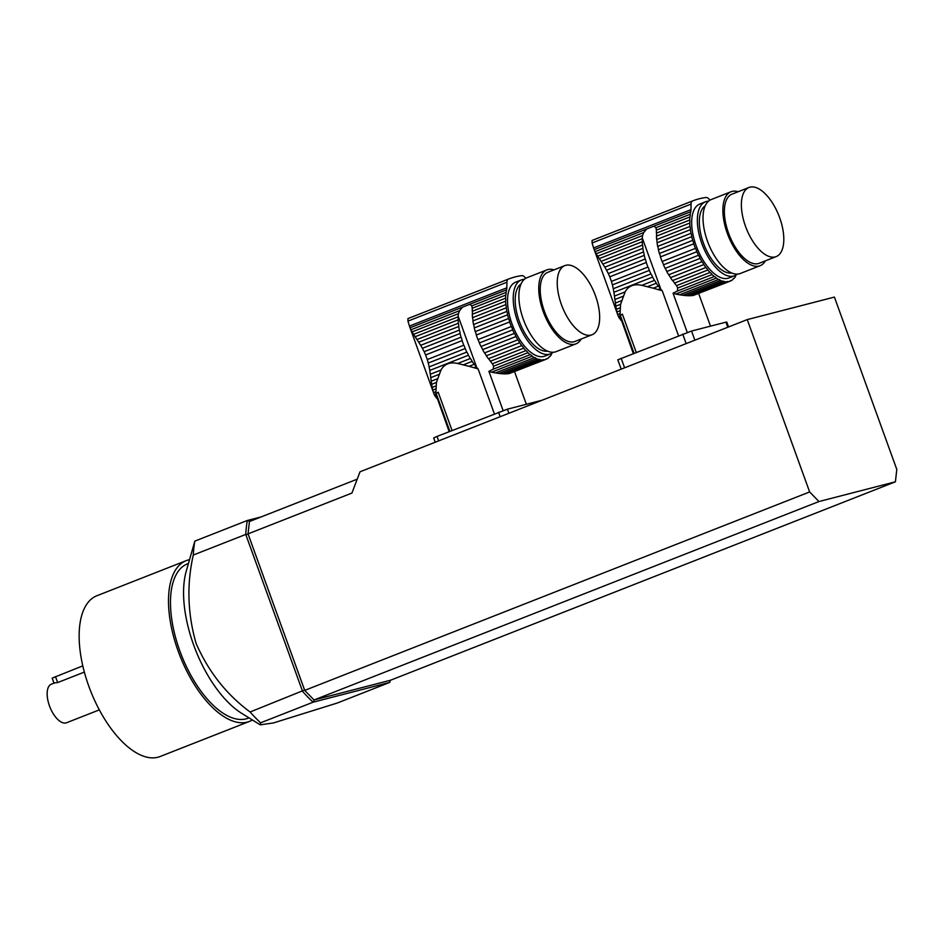 <?xml version="1.0" encoding="UTF-8"?>
<svg xmlns="http://www.w3.org/2000/svg" width="944" height="944" viewBox="0 0 944 944"><rect width="100%" height="100%" fill="white"/><g stroke="black" fill="none" stroke-linecap="round" stroke-linejoin="round"><path stroke-width="1.42" d="M260.096 724.756L241.617 713.286A89.833 42.315 -111.5 0 1 186.051 571.899L194.842 541.113A127.841 60.215 -111.5 0 0 193.284 555.048C186.652 584.454 187.596 613.907 196.104 643.419C208.376 671.55 226.371 694.406 250.101 712A127.841 60.215 -111.5 0 0 260.615 722.809L260.202 724.827L273.418 722.951L337.279 703.02L389.766 682.394L313.101 702.194A127.841 60.215 -111.5 0 1 302.576 691.374L245.759 534.422L248.189 534.269L304.57 690.005L250.101 712M248.803 527.212A126.118 59.401 68.5 0 0 248.685 528.192M309.007 694.808A126.118 59.401 68.5 0 0 309.738 695.563M260.615 722.809L313.101 702.194L314.222 699.929L390.297 680.294L389.766 682.394M193.284 555.048L245.759 534.422A127.841 60.215 -111.5 0 1 247.328 520.486L249.629 521.477M194.842 541.113L247.328 520.486L261.169 516.911M249.004 717.865L248.178 718.195A82.919 39.058 -111.5 0 1 181.496 655.301A82.919 39.058 -111.5 0 1 187.514 563.839L188.34 563.521M252.367 719.965A86.376 40.686 -111.5 0 1 249.44 721.417L160.079 756.533A86.376 40.686 -111.5 0 1 90.624 691.02A86.376 40.686 -111.5 0 1 96.89 595.747L186.251 560.63A86.376 40.686 -111.5 0 1 188.481 559.898A86.376 40.686 -111.5 0 1 189.378 559.698M249.44 721.417A86.376 40.686 -111.5 0 1 179.974 655.903A86.376 40.686 -111.5 0 1 186.251 560.63M99.309 709.876L66.576 722.75A20.733 9.77 -111.5 0 1 49.902 707.021A20.733 9.77 -111.5 0 1 51.401 684.152L53.997 683.137M54.764 682.878L57.655 682.583L84.358 672.093M54.032 683.244L52.18 678.122L82.801 665.862M452.07 430.499L438.228 392.256A40.946 2.077 160.1 0 0 436.152 393.424L449.887 431.361M494.385 413.873L478.089 368.868L476.744 367.499A43.164 20.331 -111.5 0 1 476.165 366.815L473.912 367.7L478.089 368.868M473.912 367.7L469.074 366.319L474.207 364.301A5.888 2.773 -111.5 0 1 476.165 366.815M418.723 342.224L416.953 339.521L458.347 323.261A5.888 2.773 -111.5 0 1 458.737 326.506L418.723 342.224L420.658 345.315L459.339 330.105A5.888 2.773 -111.5 0 1 460.082 333.492L422.405 348.301L424.163 351.687L461.061 337.197A5.888 2.773 -111.5 0 1 462.112 340.607L425.626 354.956L427.29 359.546L463.775 345.209A5.888 2.773 -111.5 0 1 465.168 348.548L428.269 363.039L429.131 366.886L466.808 352.077A5.888 2.773 -111.5 0 1 468.436 355.227L429.756 370.426L430.311 374.225L440.978 370.036C444.317 363.983 449.887 361.788 457.675 363.475L469.074 366.319M440.978 370.036L436.447 382.426L435.798 394.12L449.167 431.644M463.469 364.785L472.142 361.375A5.888 2.773 -111.5 0 0 470.313 358.508A43.164 20.331 -111.5 0 1 468.436 355.227M457.675 363.475L470.313 358.508M459.339 330.105A43.164 20.331 -111.5 0 1 458.737 326.506M422.405 348.301L420.658 345.315M461.061 337.197A43.164 20.331 -111.5 0 1 460.082 333.492M425.626 354.956L424.163 351.687M463.775 345.209A43.164 20.331 -111.5 0 1 462.112 340.607M428.269 363.039L427.29 359.546M466.808 352.077A43.164 20.331 -111.5 0 1 465.168 348.548M429.756 370.426L429.131 366.886M474.207 364.301A43.164 20.331 -111.5 0 1 472.142 361.375M462.466 307.178L410.05 327.78L409.436 326.081L410.959 329.786L459.598 310.67L462.466 307.178L469.876 304.263L471.717 305.903L506.078 292.404A43.164 20.331 -111.5 0 1 506.598 289.832A10.36 4.885 -111.5 0 0 506.834 287.802L506.928 282.221A6.915 3.257 -111.5 0 1 508.332 279.129A241.829 113.905 -111.5 0 1 508.71 278.987A241.829 113.905 -111.5 0 1 521.902 275.636A6.915 3.257 -111.5 0 1 525.112 277.524L525.761 278.315M412.091 331.887L413.578 334.341L458.076 316.842A43.164 20.331 -111.5 0 1 458.1 316.004L458.418 313.691L412.091 331.887L410.959 329.786M458.418 313.691L459.598 310.67M413.578 334.341L415.124 336.748L458.111 319.851A5.888 2.773 -111.5 0 0 458.076 316.842M458.347 323.261A43.164 20.331 -111.5 0 1 458.111 319.851M415.124 336.748L416.953 339.521M484.496 352.926L517.831 339.828A5.888 2.773 -111.5 0 1 519.66 342.707L486.325 355.805A5.888 2.773 68.5 0 0 484.496 352.926A43.164 20.331 68.5 0 1 482.62 349.658L515.955 336.548A5.888 2.773 -111.5 0 0 514.315 333.397A43.164 20.331 -111.5 0 1 512.675 329.869A5.888 2.773 -111.5 0 0 511.294 326.53A43.164 20.331 -111.5 0 1 509.63 321.939A5.888 2.773 -111.5 0 0 508.568 318.517A43.164 20.331 -111.5 0 1 507.589 314.812A5.888 2.773 -111.5 0 0 506.857 311.437A43.164 20.331 -111.5 0 1 506.244 307.827A5.888 2.773 -111.5 0 0 505.854 304.582A43.164 20.331 -111.5 0 1 505.63 301.183A5.888 2.773 -111.5 0 0 505.595 298.174A43.164 20.331 -111.5 0 1 505.76 295.083A5.888 2.773 -111.5 0 0 506.078 292.404M436.447 382.426L431.656 384.314L430.759 377.647L438.842 374.473M431.219 381.199L437.355 378.792M488.39 358.732L521.713 345.634A5.888 2.773 -111.5 0 1 523.684 348.147L490.349 361.245A5.888 2.773 68.5 0 0 488.39 358.732A43.164 20.331 68.5 0 1 486.325 355.805M431.656 384.314L432.199 387.441L435.821 386.013M432.199 387.441L432.789 390.084L435.562 388.999M432.789 390.084L433.52 392.645L435.55 391.843M409.79 327.096L433.626 392.964L434.323 394.698L435.798 394.12M434.323 394.698L435.326 396.574L436.329 396.185M435.326 396.574L436.895 397.766M436.376 397.967L437.674 399.076M545.573 359.475L509.312 373.541L544.228 359.817A43.164 20.331 -111.5 0 0 545.573 359.475A5.888 2.773 -111.5 0 1 546.293 358.85A5.888 2.773 -111.5 0 1 547.131 358.791L545.632 359.369M549.373 356.714L549.986 356.478A5.888 2.773 -111.5 0 0 549.668 356.561A5.888 2.773 -111.5 0 0 548.688 357.729A43.164 20.331 -111.5 0 1 547.131 358.791M552.323 352.867A43.164 20.331 -111.5 0 1 552.252 353.032A5.888 2.773 -111.5 0 0 551.249 354.814A43.164 20.331 -111.5 0 1 549.986 356.478M521.371 279.92L515.695 282.15A39.731 18.715 68.5 0 0 512.816 325.975A39.731 18.715 68.5 0 0 544.771 356.112L550.435 353.882A39.731 18.715 -111.5 0 1 549.408 354.212A39.731 18.715 -111.5 0 1 518.079 322.683A39.731 18.715 -111.5 0 1 521.371 279.92A39.731 18.715 -111.5 0 1 522.398 279.589A39.731 18.715 -111.5 0 1 524.404 279.306M553.078 352.277A39.731 18.715 -111.5 0 1 550.435 353.882M506.244 307.827L472.92 320.925A5.888 2.773 68.5 0 0 472.519 317.68L505.854 304.582M472.92 320.925A43.164 20.331 68.5 0 0 473.522 324.535L506.857 311.437M473.522 324.535A5.888 2.773 68.5 0 1 474.266 327.922L507.589 314.812M474.266 327.922A43.164 20.331 68.5 0 0 475.245 331.615L508.568 318.517M475.245 331.615A5.888 2.773 68.5 0 1 476.295 335.037L509.63 321.939M476.295 335.037A43.164 20.331 68.5 0 0 477.959 339.628L511.294 326.53M477.959 339.628A5.888 2.773 68.5 0 1 479.351 342.967L512.675 329.869M479.351 342.967A43.164 20.331 68.5 0 0 480.992 346.495L514.315 333.397M482.62 349.658A5.888 2.773 68.5 0 0 480.992 346.495M517.831 339.828A43.164 20.331 -111.5 0 1 515.955 336.548M430.759 377.647L430.311 374.225M521.713 345.634A43.164 20.331 -111.5 0 1 519.66 342.707M490.349 361.245A43.164 20.331 68.5 0 0 490.927 361.93L492.355 363.794L525.867 350.625A43.164 20.331 -111.5 0 1 523.684 348.147M525.867 350.625A5.888 2.773 -111.5 0 1 527.908 352.702L493.547 366.201L493.216 369.187L530.139 354.673A43.164 20.331 -111.5 0 1 527.908 352.702M492.355 363.794L493.323 365.54M530.139 354.673A5.888 2.773 -111.5 0 1 532.204 356.23L491.6 372.196L488.909 371.346L503.105 410.557M493.216 369.187L488.909 371.346M491.6 372.196L495.506 372.927L534.422 357.634A43.164 20.331 -111.5 0 1 532.204 356.23M534.422 357.634A5.888 2.773 -111.5 0 1 536.44 358.637L498.833 373.423L495.506 372.927M498.833 373.423L502.09 373.765L538.576 359.428A43.164 20.331 -111.5 0 1 536.44 358.637M538.576 359.428A5.888 2.773 -111.5 0 1 538.587 359.416A5.888 2.773 -111.5 0 1 540.487 359.853L504.78 373.883L502.09 373.765M504.78 373.883L507.329 373.8L542.481 359.994A43.164 20.331 -111.5 0 1 540.487 359.853M542.481 359.994A5.888 2.773 -111.5 0 1 542.906 359.723A5.888 2.773 -111.5 0 1 544.228 359.817M509.312 373.541L507.329 373.8M508.71 278.987L407.938 318.588L407.961 321.113L506.928 282.221M506.834 287.802L409.436 326.081L407.961 321.113M471.953 306.505L472.248 308.251L505.76 295.083M472.248 308.251L472.283 310.434A43.164 20.331 68.5 0 0 472.26 311.272L505.595 298.174M472.26 311.272A5.888 2.773 68.5 0 1 472.295 314.281L505.63 301.183M472.295 314.281A43.164 20.331 68.5 0 0 472.519 317.68M521.088 283.943A36.273 17.086 68.5 0 0 520.002 323.155A36.273 17.086 68.5 0 0 547.496 351.133M581.209 339.002A39.731 18.715 -111.5 0 1 575.97 343.852L556.11 351.652A39.731 18.715 -111.5 0 1 555.084 351.982A39.731 18.715 -111.5 0 1 523.743 320.453A39.731 18.715 -111.5 0 1 527.047 277.689L546.906 269.89A39.731 18.715 -111.5 0 1 554.034 269.866M591.086 335.061A37.146 17.499 68.5 0 0 592.041 334.742A37.146 17.499 68.5 0 0 594.732 293.785A37.146 17.499 68.5 0 0 564.866 265.606A37.146 17.499 68.5 0 0 561.786 305.585A37.146 17.499 68.5 0 0 591.086 335.061M564.866 265.606L547.85 272.297A37.146 17.499 68.5 0 0 544.771 312.275A37.146 17.499 68.5 0 0 574.058 341.752A37.146 17.499 68.5 0 0 575.026 341.433L592.041 334.742M575.97 343.852A39.731 18.715 -111.5 0 1 574.943 344.182A39.731 18.715 -111.5 0 1 543.602 312.641A39.731 18.715 -111.5 0 1 546.906 269.89M542.068 400.232L507.412 409.177L508.887 413.271M435.231 442.229L433.685 437.957L437.013 436.423L507.412 409.177M436.152 393.424L438.287 392.409M636.221 352.36L622.367 314.116A40.946 2.077 160.1 0 0 620.302 315.284L634.026 353.221M678.524 335.734L662.228 290.728L660.883 289.36A43.164 20.331 -111.5 0 1 660.304 288.675L658.051 289.56L662.228 290.728M658.051 289.56L653.213 288.18L658.346 286.162A5.888 2.773 -111.5 0 1 660.304 288.675M602.862 264.084L601.092 261.382L642.486 245.11A5.888 2.773 -111.5 0 1 642.876 248.366L602.862 264.084L604.809 267.164L643.489 251.965A5.888 2.773 -111.5 0 1 644.221 255.352L606.544 270.161L608.302 273.548L645.2 259.045A5.888 2.773 -111.5 0 1 646.262 262.467L609.765 276.816L611.429 281.406L647.926 267.069A5.888 2.773 -111.5 0 1 649.307 270.397L612.42 284.899L613.27 288.734L650.947 273.937A5.888 2.773 -111.5 0 1 652.575 277.088L613.895 292.286L614.45 296.086L625.117 291.897C628.468 285.843 634.026 283.648 641.814 285.336L653.213 288.18M625.117 291.897L620.586 304.287L619.948 315.98L633.306 353.504M647.608 286.646L656.281 283.235A5.888 2.773 -111.5 0 0 654.463 280.368A43.164 20.331 -111.5 0 1 652.575 277.088M641.814 285.336L654.463 280.368M643.489 251.965A43.164 20.331 -111.5 0 1 642.876 248.366M606.544 270.161L604.809 267.164M645.2 259.045A43.164 20.331 -111.5 0 1 644.221 255.352M609.765 276.816L608.302 273.548M647.926 267.069A43.164 20.331 -111.5 0 1 646.262 262.467M612.42 284.899L611.429 281.406M650.947 273.937A43.164 20.331 -111.5 0 1 649.307 270.397M613.895 292.286L613.27 288.734M658.346 286.162A43.164 20.331 -111.5 0 1 656.281 283.235M646.605 229.038L594.189 249.641L593.575 247.942L595.098 251.647L643.737 232.531L646.605 229.038L654.015 226.123L655.856 227.764L690.217 214.264A43.164 20.331 -111.5 0 1 690.737 211.692A10.36 4.885 -111.5 0 0 690.973 209.662L691.067 204.081A6.915 3.257 -111.5 0 1 692.471 200.989A241.829 113.905 -111.5 0 1 692.861 200.836A241.829 113.905 -111.5 0 1 706.041 197.485A6.915 3.257 -111.5 0 1 709.251 199.385L709.9 200.175M596.23 253.747L597.717 256.202L642.227 238.702A43.164 20.331 -111.5 0 1 642.239 237.864L642.557 235.54L596.23 253.747L595.098 251.647M642.557 235.54L643.737 232.531M597.717 256.202L599.263 258.609L642.25 241.711A5.888 2.773 -111.5 0 0 642.227 238.702M642.486 245.11A43.164 20.331 -111.5 0 1 642.25 241.711M599.263 258.609L601.092 261.382M668.647 274.787L701.97 261.689A5.888 2.773 -111.5 0 1 703.799 264.568L670.464 277.666A5.888 2.773 68.5 0 0 668.647 274.787A43.164 20.331 68.5 0 1 666.759 271.506L700.094 258.408A5.888 2.773 -111.5 0 0 698.466 255.258A43.164 20.331 -111.5 0 1 696.825 251.729A5.888 2.773 -111.5 0 0 695.433 248.39A43.164 20.331 -111.5 0 1 693.769 243.8A5.888 2.773 -111.5 0 0 692.707 240.378A43.164 20.331 -111.5 0 1 691.74 236.673A5.888 2.773 -111.5 0 0 690.996 233.298A43.164 20.331 -111.5 0 1 690.383 229.687A5.888 2.773 -111.5 0 0 689.993 226.442A43.164 20.331 -111.5 0 1 689.769 223.044A5.888 2.773 -111.5 0 0 689.734 220.035A43.164 20.331 -111.5 0 1 689.899 216.943A5.888 2.773 -111.5 0 0 690.217 214.264M620.586 304.287L615.807 306.163L614.898 299.508L622.981 296.333M615.358 303.059L621.494 300.652M672.529 280.592L705.864 267.494A5.888 2.773 -111.5 0 1 707.823 269.996L674.488 283.106A5.888 2.773 68.5 0 0 672.529 280.592A43.164 20.331 68.5 0 1 670.464 277.666M615.807 306.163L616.349 309.302L619.972 307.874M616.349 309.302L616.928 311.945L619.701 310.847M616.928 311.945L617.671 314.505L619.701 313.703M593.929 248.956L617.777 314.824L618.462 316.559L619.948 315.98M618.462 316.559L619.465 318.435L620.468 318.045M619.465 318.435L621.046 319.627M620.527 319.827L621.813 320.936M729.712 281.336L693.451 295.401L728.367 281.678A43.164 20.331 -111.5 0 0 729.712 281.336A5.888 2.773 -111.5 0 1 730.432 280.71A5.888 2.773 -111.5 0 1 731.27 280.651L729.783 281.229M733.523 278.574L734.137 278.338A5.888 2.773 -111.5 0 0 733.807 278.421A5.888 2.773 -111.5 0 0 732.827 279.589A43.164 20.331 -111.5 0 1 731.27 280.651M736.473 274.728A43.164 20.331 -111.5 0 1 736.391 274.893A5.888 2.773 -111.5 0 0 735.388 276.675A43.164 20.331 -111.5 0 1 734.137 278.338M705.51 201.78L699.834 204.01A39.731 18.715 68.5 0 0 696.955 247.835A39.731 18.715 68.5 0 0 728.91 277.973L734.585 275.742A39.731 18.715 -111.5 0 1 733.559 276.073A39.731 18.715 -111.5 0 1 702.218 244.543A39.731 18.715 -111.5 0 1 705.51 201.78A39.731 18.715 -111.5 0 1 706.537 201.45A39.731 18.715 -111.5 0 1 708.543 201.155M737.229 274.138A39.731 18.715 -111.5 0 1 734.585 275.742M690.383 229.687L657.059 242.785A5.888 2.773 68.5 0 0 656.67 239.54L689.993 226.442M657.059 242.785A43.164 20.331 68.5 0 0 657.673 246.396L690.996 233.298M657.673 246.396A5.888 2.773 68.5 0 1 658.405 249.771L691.74 236.673M658.405 249.771A43.164 20.331 68.5 0 0 659.384 253.476L692.707 240.378M659.384 253.476A5.888 2.773 68.5 0 1 660.446 256.898L693.769 243.8M660.446 256.898A43.164 20.331 68.5 0 0 662.11 261.488L695.433 248.39M662.11 261.488A5.888 2.773 68.5 0 1 663.49 264.827L696.825 251.729M663.49 264.827A43.164 20.331 68.5 0 0 665.131 268.356L698.466 255.258M666.759 271.506A5.888 2.773 68.5 0 0 665.131 268.356M701.97 261.689A43.164 20.331 -111.5 0 1 700.094 258.408M614.898 299.508L614.45 296.086M705.864 267.494A43.164 20.331 -111.5 0 1 703.799 264.568M674.488 283.106A43.164 20.331 68.5 0 0 675.066 283.79L676.506 285.654L710.006 272.486A43.164 20.331 -111.5 0 1 707.823 269.996M710.006 272.486A5.888 2.773 -111.5 0 1 712.047 274.562L677.686 288.062L677.355 291.047L714.278 276.533A43.164 20.331 -111.5 0 1 712.047 274.562M676.506 285.654L677.462 287.401M714.278 276.533A5.888 2.773 -111.5 0 1 716.343 278.091L675.739 294.056L673.048 293.206L687.244 332.406M677.355 291.047L673.048 293.206M675.739 294.056L679.645 294.788L718.561 279.495A43.164 20.331 -111.5 0 1 716.343 278.091M718.561 279.495A5.888 2.773 -111.5 0 1 720.579 280.498L682.972 295.283L679.645 294.788M682.972 295.283L686.241 295.614L722.715 281.277A43.164 20.331 -111.5 0 1 720.579 280.498M722.715 281.277A5.888 2.773 -111.5 0 1 722.726 281.277A5.888 2.773 -111.5 0 1 724.626 281.713L688.931 295.743L686.241 295.614M688.931 295.743L691.468 295.661L726.62 281.843A43.164 20.331 -111.5 0 1 724.626 281.713M726.62 281.843A5.888 2.773 -111.5 0 1 727.045 281.583A5.888 2.773 -111.5 0 1 728.367 281.678M693.451 295.401L691.468 295.661M692.861 200.836L592.077 240.449L592.1 242.974L691.067 204.081M690.973 209.662L593.575 247.942L592.1 242.974M656.092 228.365L656.387 230.112L689.899 216.943M656.387 230.112L656.422 232.295A43.164 20.331 68.5 0 0 656.41 233.133L689.734 220.035M656.41 233.133A5.888 2.773 68.5 0 1 656.434 236.142L689.769 223.044M656.434 236.142A43.164 20.331 68.5 0 0 656.67 239.54M705.227 205.804A36.273 17.086 68.5 0 0 704.141 245.015A36.273 17.086 68.5 0 0 731.635 272.981M765.348 260.863A39.731 18.715 -111.5 0 1 760.109 265.712L740.249 273.512A39.731 18.715 -111.5 0 1 739.223 273.843A39.731 18.715 -111.5 0 1 707.894 242.313A39.731 18.715 -111.5 0 1 711.186 199.55L731.045 191.75A39.731 18.715 -111.5 0 1 738.173 191.726M775.225 256.921A37.146 17.499 68.5 0 0 776.18 256.603A37.146 17.499 68.5 0 0 778.883 215.645A37.146 17.499 68.5 0 0 749.005 187.467A37.146 17.499 68.5 0 0 745.925 227.445A37.146 17.499 68.5 0 0 775.225 256.921M749.005 187.467L731.989 194.157A37.146 17.499 68.5 0 0 728.91 234.124A37.146 17.499 68.5 0 0 758.197 263.612A37.146 17.499 68.5 0 0 759.165 263.293L776.18 256.603M760.109 265.712A39.731 18.715 -111.5 0 1 759.082 266.043A39.731 18.715 -111.5 0 1 727.741 234.501A39.731 18.715 -111.5 0 1 731.045 191.75M727.789 327.249L725.948 322.164L691.551 331.037L694.867 340.182M621.199 369.139L617.824 359.817L691.551 331.037M725.948 322.164L726.774 322.034L728.544 326.943M620.302 315.284L622.426 314.269M360.042 471.776L351.923 493.063L248.048 533.879L304.7 690.394L809.633 491.942L747.247 319.603L360.042 471.776M818.967 501.535L314.033 699.976L390.486 680.246L895.408 481.794L818.967 501.535L809.633 491.942M747.247 319.603L834.413 297.089L896.8 469.439L895.408 481.794M314.033 699.976L304.7 690.394M248.048 533.879L249.44 521.525L357.221 479.163M57.655 682.583L55.495 676.6M407.938 318.588L508.332 279.129M469.876 304.263L506.598 289.832M500.19 416.693L498.562 412.233M437.013 436.423L438.63 440.883M476.744 367.499L458.1 316.004M592.077 240.449L692.471 200.989M654.015 226.123L690.737 211.692M686.158 343.604L682.713 334.082M621.152 358.283L624.598 367.794M660.883 289.36L642.239 237.864M526.351 404.292L514.539 371.665M710.49 326.152L698.678 293.525"/></g></svg>
